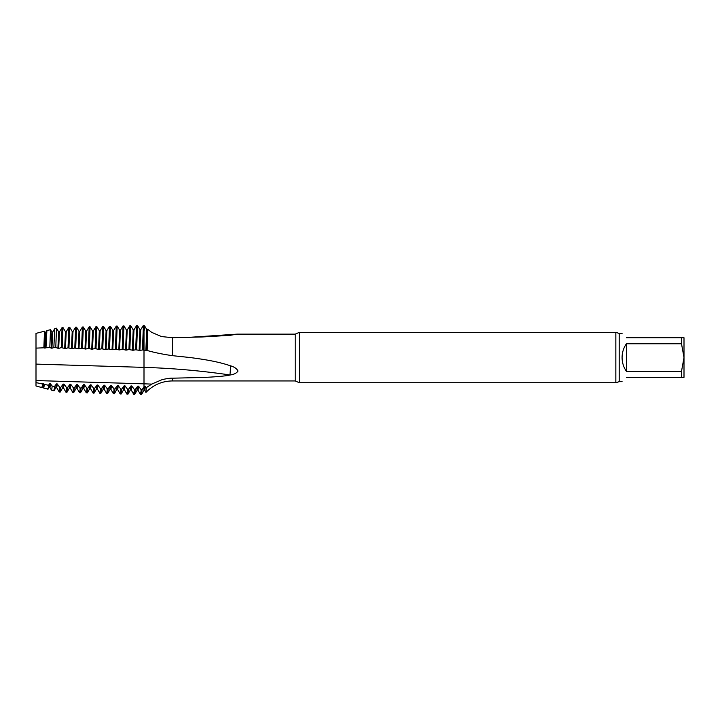 <?xml version="1.0" encoding="UTF-8"?>
<svg xmlns="http://www.w3.org/2000/svg" width="720" height="720" viewBox="0 0 720 720"><rect width="100%" height="100%" fill="white"/><g stroke="black" fill="none" stroke-linecap="round" stroke-linejoin="round"><path stroke-width="1.08" d="M626.4 337.743C620.721 332.064 620.721 332.064 626.4 337.743L684 337.743L684 377.343L681.507 377.343L681.507 371.322L626.4 371.322C623.556 367.164 622.116 362.574 622.08 357.543C622.116 352.512 623.556 347.922 626.4 343.773L681.507 343.773L684 357.543L681.507 371.322M626.4 377.343C620.721 383.031 620.721 383.031 626.4 377.343L681.507 377.343M681.507 337.743L681.507 343.773M626.4 343.773L626.4 371.322M299.385 332.343L299.385 382.743L295.2 380.943L295.2 334.143L299.385 332.343L615.843 332.343L615.843 382.743L619.2 381.663L619.2 333.423L622.08 333.423M188.847 337.365L237.078 334.143L230.13 335.322L202.266 336.969L172.314 337.68L161.496 336.564L151.659 332.343L147.69 329.238L147.141 350.478L142.47 349.965L143.379 325.386L144 325.368L144 331.2L144.945 326.466L144 325.368L144 367.38L144 325.368M147.141 350.478C154.197 352.512 162.594 354.24 172.314 355.653L190.17 357.543C204.552 359.46 217.674 361.476 230.607 365.85C234.342 366.912 236.808 368.649 237.996 371.043C236.583 373.167 233.955 374.481 230.13 374.994L229.959 375.03C225.216 376.254 210.186 377.217 202.266 377.478L172.314 378.189C170.244 377.973 163.08 379.242 161.496 379.908L151.659 384.111L146.286 387.693C146.106 392.562 145.926 393.642 145.746 390.942M144.945 326.466L146.754 329.508L147.69 329.238M140.22 392.769C140.517 395.982 140.823 394.947 141.12 389.664L142.02 389.691L144.495 386.316L145.26 386.316L146.286 387.693M44.523 331.209L45.126 332.226L45.891 332.226L46.881 330.615L45.99 347.733L45.144 348.066L43.857 347.796L44.523 331.209L36 333.378L36 380.556L144 383.832L144 390.276L144 367.38A648.522 561.636 180 0 1 229.968 374.967A648.522 561.636 180 0 1 230.13 374.994M151.659 384.111A633.078 548.262 180 0 0 144 383.832L144 367.38L36 364.104M41.868 386.991C42.084 388.368 42.309 387.369 42.534 383.994L43.632 383.535L44.253 384.363C43.956 387.81 43.668 388.809 43.371 387.369M51.489 390.123L49.806 387.279L49.176 387.279L48.024 389.196L43.614 388.026L43.029 387.063L42.111 387.567M47.826 388.485C48.06 390.051 48.285 388.98 48.51 385.263L49.644 383.715L50.409 383.724L52.137 386.037C51.831 389.943 51.525 391.041 51.219 389.331M54.054 390.771L55.953 387.486L56.583 387.486L59.193 392.013L60.156 392.094L62.721 387.702L63.36 387.702L65.97 392.229L66.933 392.301L69.498 387.918L70.128 387.918L72.747 392.418M59.013 391.221C59.283 393.075 59.553 391.815 59.823 387.432L60.723 387.459L63.198 384.093L63.963 384.093L66.6 387.621L67.5 387.648L69.975 384.273L70.731 384.282L73.368 387.81L74.268 387.837L76.743 384.462L77.508 384.462L80.127 388.359L81.027 388.386L83.52 384.651L84.285 384.651L86.922 388.179L87.822 388.206L90.297 384.831L91.062 384.84L93.699 388.368L94.599 388.386L97.074 385.02L97.839 385.02L100.458 388.701L101.367 388.728L103.851 385.209L104.607 385.209L107.244 388.737L108.144 388.764L110.619 385.389L111.384 385.389L114.012 388.917L114.921 388.944L117.396 385.578L118.161 385.578L120.798 389.106L121.698 389.133L124.173 385.758L124.938 385.767L127.575 389.295L128.475 389.322L130.95 385.947L131.715 385.947L134.343 389.475L135.243 389.502L137.727 386.136L138.483 386.136L141.12 389.664M59.913 391.248C60.183 393.111 60.453 391.842 60.723 387.459M130.419 389.88L131.112 389.826L133.731 394.344L134.685 394.425L137.25 390.033L137.889 390.033L140.499 394.515M133.461 392.796C133.758 395.712 134.055 394.605 134.343 389.475M134.361 392.823C134.658 395.739 134.955 394.632 135.243 389.502M113.364 393.615L114.408 393.741L116.901 389.394L117.558 389.403L120.177 393.921M114.048 392.274C114.336 395.064 114.633 393.957 114.921 388.944M113.148 392.256C113.436 395.037 113.733 393.921 114.021 388.926L114.021 388.926M106.614 393.453L107.64 393.525L110.151 389.187L110.79 389.187M107.28 392.139C107.568 394.83 107.856 393.705 108.144 388.764M106.38 392.121C106.668 394.758 106.956 393.624 107.244 388.737M99.81 393.201L100.863 393.318L103.374 388.971L104.013 388.971L106.623 393.462M100.512 392.004C100.791 394.56 101.079 393.471 101.367 388.728M99.612 391.986C99.891 394.533 100.179 393.435 100.458 388.701M93.132 393.12L94.086 393.102L96.597 388.764L97.236 388.764L99.846 393.255M93.744 391.869C94.023 394.353 94.311 393.192 94.599 388.386M86.283 392.823L87.318 392.886L89.82 388.548L90.459 388.548L93.132 393.093M92.844 391.851C93.123 394.281 93.411 393.12 93.699 388.368M86.976 391.734C87.255 394.11 87.543 392.931 87.822 388.206M86.076 391.716C86.355 394.038 86.643 392.859 86.922 388.179M79.488 392.571L80.541 392.679L83.052 388.341L83.682 388.341M80.208 391.599C80.478 393.813 80.748 392.742 81.027 388.386M79.308 391.572C79.578 393.777 79.848 392.706 80.127 388.359M72.711 392.364L73.764 392.463L76.275 388.125L76.905 388.125L79.524 392.625M73.44 391.455C73.719 393.624 73.998 392.418 74.268 387.828M72.54 391.437C72.819 393.597 73.098 392.391 73.368 387.81M66.672 391.311C66.951 393.39 67.221 392.166 67.5 387.648M65.772 391.293C66.051 393.354 66.321 392.13 66.591 387.621M53.793 389.961C54.027 391.752 54.261 390.609 54.495 386.532L56.421 383.904L57.186 383.904L59.823 387.441M140.454 394.434L141.516 394.587L144.018 390.249L144.495 386.316M141.12 392.778C141.417 396.018 141.723 394.983 142.02 389.691M120.231 393.966L121.185 393.948L123.696 389.61L124.335 389.61L126.954 394.137L127.962 394.164M127.584 392.526C127.881 395.541 128.178 394.47 128.475 389.313M126.684 392.517C126.981 395.514 127.278 394.434 127.575 389.295M120.816 392.4C121.104 395.307 121.401 394.218 121.698 389.133M119.916 392.382C120.204 395.226 120.501 394.137 120.798 389.106M103.788 387.918C104.058 390.015 104.337 389.115 104.607 385.209M110.556 388.062C110.835 390.258 111.105 389.367 111.384 385.389M116.559 388.206C116.838 390.492 117.117 389.61 117.396 385.578M52.668 332.046L54.765 328.626L53.838 347.58L51.912 348.228L49.815 347.643L50.508 329.697L51.903 332.046L52.668 332.046L51.912 348.228M142.47 349.965L139.878 350.433L135.702 349.767L136.602 325.566L137.502 325.539L139.977 329.688L140.742 329.697L143.379 325.386M136.602 349.785L137.502 325.539M135.702 349.767L133.11 350.262L128.934 349.569L129.825 325.746L130.734 325.719L133.209 329.877L133.974 329.877L136.602 325.566M129.834 349.596L130.734 325.719M128.934 349.569L126.342 350.082L122.166 349.371L123.057 325.926L123.957 325.899L126.432 330.057L127.197 330.057L129.825 325.746M123.066 349.398L123.957 325.899M122.166 349.371L119.574 349.911L115.398 349.173L116.28 326.106L117.18 326.088L119.655 330.237L120.42 330.237L123.057 325.926M116.298 349.2L117.18 326.088M115.398 349.173L112.05 349.713L108.63 348.975L109.503 326.286L110.403 326.268L112.878 330.417L113.643 330.417L116.28 326.106M109.53 349.002L110.403 326.268M108.63 348.975L105.282 349.542L101.862 348.786L102.726 326.466L103.626 326.448L106.101 330.597L106.866 330.597L109.503 326.286M102.762 348.804L103.626 326.448M101.862 348.786L98.514 349.371L95.103 348.588L95.958 326.655L96.858 326.628L99.333 330.777L100.098 330.786L102.726 326.466M95.994 348.615L96.858 326.628M95.103 348.588L91.746 349.2L88.335 348.399L89.181 326.835L90.081 326.808L92.556 330.957L93.321 330.966L95.958 326.655M89.235 348.426L90.081 326.808M88.335 348.399L85.743 349.056L81.567 348.201L82.404 327.015L83.304 326.988L85.779 331.146L86.544 331.146L89.181 326.835M82.467 348.228L83.304 326.988M81.567 348.201L78.975 348.885L74.799 348.012L75.627 327.195L76.527 327.168L79.002 331.326L79.767 331.326L82.404 327.015M75.699 348.039L76.527 327.168M74.799 348.012L72.207 348.723L68.031 347.823L68.85 327.375L69.759 327.348L72.225 331.506L72.99 331.506L75.627 327.195M68.931 347.85L69.759 327.348M68.031 347.823L65.439 348.552L61.263 347.634L62.082 327.555L62.982 327.537L65.457 331.686L66.222 331.686L68.85 327.375M62.163 347.661L62.982 327.528M61.263 347.634L58.671 348.39L55.782 347.562L56.484 328.185L58.68 331.866L59.445 331.866L62.082 327.555M106.047 349.56L106.866 330.597M36 348.12L43.857 347.796M45.99 347.733L49.815 347.643M53.838 347.58L55.782 347.562M48.51 385.263L44.253 384.363M54.495 386.532L52.137 386.037M36 380.556L36 385.983L42.057 387.612M42.534 383.994L36 382.608M50.508 329.697L46.881 330.615M56.484 328.185L54.765 328.626M101.376 388.575L100.467 388.548M81.045 388.017L80.145 387.99M143.37 349.992L144 331.227M229.968 374.967A28.8 1.917 96.6 0 0 230.607 365.85M146.646 350.613L147.519 329.517M172.314 337.68L172.314 355.653M172.314 378.189L172.314 380.943C161.937 381.123 153.153 384.948 145.953 392.427M144.396 388.746C144.684 391.428 144.972 390.618 145.26 386.316M145.881 350.586L146.754 329.508M42.885 386.559C43.137 387.873 43.389 386.865 43.632 383.535M42.12 386.559C42.372 387.873 42.624 386.865 42.867 383.535M49.653 386.712C49.905 388.116 50.157 387.117 50.409 383.724M48.888 386.721C49.14 388.107 49.392 387.108 49.644 383.715M56.421 386.874C56.673 388.35 56.925 387.36 57.186 383.904M55.656 386.874C55.908 388.35 56.169 387.36 56.421 383.904M63.189 387.027C63.441 388.593 63.702 387.612 63.963 384.093M62.424 387.036C62.676 388.593 62.937 387.612 63.198 384.093M69.948 387.18C70.209 388.827 70.47 387.864 70.731 384.282M69.192 387.189C69.453 388.827 69.714 387.855 69.975 384.273M76.716 387.333C76.986 389.07 77.247 388.116 77.508 384.462M75.951 387.342C76.221 389.07 76.482 388.107 76.743 384.462M83.484 387.486C83.754 389.304 84.015 388.359 84.285 384.651M82.719 387.486C82.989 389.304 83.259 388.359 83.52 384.651M90.252 387.63C90.522 389.547 90.792 388.611 91.062 384.84M89.487 387.639C89.757 389.547 90.027 388.611 90.297 384.831M97.02 387.774C97.29 389.781 97.56 388.863 97.839 385.02M96.255 387.783C96.525 389.781 96.804 388.863 97.074 385.02M103.023 387.927C103.302 390.015 103.572 389.106 103.851 385.209M109.791 388.071C110.07 390.249 110.349 389.358 110.619 385.389M117.324 388.206C117.603 390.492 117.882 389.619 118.161 385.578M124.092 388.341C124.371 390.726 124.65 389.862 124.938 385.767M123.327 388.35C123.606 390.726 123.894 389.862 124.173 385.758M130.86 388.476C131.139 390.96 131.427 390.114 131.715 385.947M130.095 388.485C130.374 390.96 130.662 390.114 130.95 385.947M137.628 388.611C137.916 391.194 138.204 390.366 138.483 386.136M136.863 388.62C137.151 391.194 137.439 390.366 137.727 386.136M51.147 348.201L51.903 332.046M45.144 348.066L45.891 332.226M44.379 348.039L45.126 332.226M58.671 348.39L59.445 331.866M57.906 348.363L58.68 331.866M65.439 348.552L66.222 331.686M64.674 348.525L65.457 331.686M72.207 348.723L72.99 331.506M71.442 348.696L72.225 331.506M78.975 348.885L79.767 331.326M78.21 348.858L79.002 331.326M85.743 349.056L86.544 331.146M84.978 349.029L85.779 331.146M92.511 349.218L93.321 330.966M91.746 349.2L92.556 330.957M99.279 349.389L100.098 330.786M98.514 349.371L99.333 330.777M105.282 349.542L106.101 330.597M112.806 349.731L113.643 330.417M112.05 349.713L112.878 330.417M119.574 349.911L120.42 330.237M118.818 349.884L119.655 330.237M126.342 350.082L127.197 330.057M125.577 350.055L126.432 330.057M133.11 350.262L133.974 329.877M132.345 350.235L133.209 329.877M139.878 350.433L140.742 329.697M139.113 350.406L139.977 329.688M144.018 390.249L144.666 390.249L145.917 392.418M295.2 334.143L237.078 334.143M622.08 381.663L619.2 381.663M615.843 332.343L619.2 333.423M615.843 382.743L299.385 382.743M295.2 380.943L172.314 380.943M83.682 388.314L86.292 392.832M110.79 389.178L113.409 393.696M127.962 394.119L130.473 389.79M51.489 390.132L54 390.807"/></g></svg>
